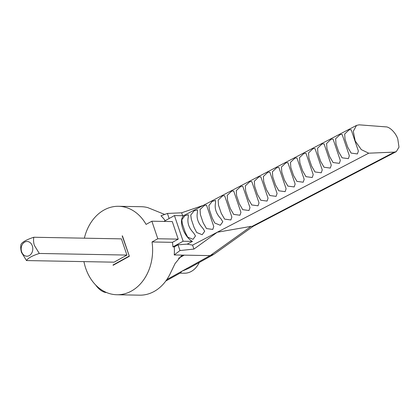 <?xml version="1.0" encoding="UTF-8"?>
<svg xmlns="http://www.w3.org/2000/svg" width="420" height="420" viewBox="0 0 420 420"><rect width="100%" height="100%" fill="white"/><g stroke="black" fill="none" stroke-linecap="round" stroke-linejoin="round"><path stroke-width="0.63" d="M349.219 129.77L344.668 134.032L345.025 139.167L347.765 147.268L351.12 153.09L357.399 153.935L358.381 151.037L351.167 129.727L349.219 129.77M340.184 134.484L335.632 138.747L335.99 143.882L338.735 151.982L342.085 157.804L348.364 158.65L349.351 155.752L342.137 134.442L340.184 134.484M331.154 139.198L326.597 143.462L326.959 148.596L329.7 156.697L333.055 162.519L339.334 163.364L340.316 160.466L333.102 139.156L331.154 139.198M322.119 143.913L317.567 148.176L317.924 153.31L320.665 161.411L324.019 167.234L330.298 168.079L331.28 165.181L324.072 143.871L322.119 143.913M313.084 148.628L308.532 152.891L308.889 158.025L311.635 166.131L314.984 171.948L321.263 172.793L322.25 169.895L315.037 148.585L313.084 148.628M304.054 153.342L299.502 157.605L299.859 162.74L302.6 170.846L305.954 176.662L312.233 177.508L313.215 174.61L306.002 153.3L304.054 153.342M295.019 158.056L290.467 162.32L290.824 167.454L293.57 175.56L296.919 181.377L303.198 182.222L304.185 179.324L296.971 158.015L295.019 158.056M285.989 162.771L281.431 167.039L281.794 172.168L284.534 180.275L287.889 186.091L294.168 186.937L295.15 184.039L287.936 162.729L285.989 162.771M276.953 167.486L272.401 171.754L272.758 176.888L275.499 184.989L278.854 190.806L285.133 191.651L286.115 188.753L278.901 167.444L276.953 167.486M267.918 172.2L263.366 176.468L263.723 181.603L266.469 189.703L269.819 195.521L276.098 196.366L277.084 193.468L269.871 172.158L267.918 172.2M258.888 176.915L254.331 181.183L254.693 186.317L257.434 194.418L260.788 200.235L267.067 201.08L268.049 198.182L260.836 176.873L258.888 176.915M249.853 181.629L245.301 185.897L245.658 191.032L248.399 199.133L251.753 204.95L258.032 205.795L259.019 202.902L251.806 181.587L249.853 181.629M240.817 186.344L236.266 190.612L236.623 195.746L239.369 203.847L242.723 209.664L248.997 210.509L249.984 207.617L242.771 186.302L240.817 186.344M231.767 191.069L227.209 195.337L227.572 200.471L230.312 208.572L233.667 214.394L239.946 215.234L240.928 212.341L233.714 191.032L231.767 191.069M222.71 195.799L218.159 200.062L218.516 205.196L221.256 213.297L224.611 219.119L230.89 219.965L231.872 217.066L224.658 195.757L222.71 195.799M208.866 205.622L209.459 209.921L212.2 218.027L214.762 223.041L220.285 225.251L222.815 221.791L220.91 218.71C216.174 213.796 214.384 208.509 215.544 202.85L215.607 200.482L212.205 201.359L208.866 205.622M204.598 205.249L200.046 209.517L200.403 214.652L203.149 222.752L206.498 228.569L212.777 229.415L213.764 226.522L206.551 205.207L204.598 205.249M190.759 215.072L191.347 219.377L194.093 227.477L196.655 232.496L202.172 234.707L204.708 231.247L202.797 228.16C198.061 223.246 196.271 217.959 197.431 212.305L197.495 209.937L194.098 210.814L190.759 215.072M181.813 219.755L182.353 223.823L185.252 232.386L187.703 237.148L193.048 239.327L195.489 235.956L193.641 232.964C188.853 228.06 187.058 222.763 188.265 217.077L188.317 214.772L185.026 215.597L181.813 219.755M32.33 245.889A7.371 5.812 91.1 0 1 29.274 255.602A7.371 5.812 91.1 0 1 21.646 251.811A7.371 5.812 91.1 0 1 24.707 242.099A7.371 5.812 91.1 0 1 32.33 245.889M26.486 260.563L21.488 252.42C20.664 249.412 20.501 246.724 21 244.356C22.396 241.952 26.67 239.584 33.821 237.253C33.322 239.6 33.485 242.288 34.309 245.317L39.307 253.459C32.204 255.759 27.93 258.132 26.486 260.563L114.093 262.175L126.914 255.071L121.427 238.865L33.821 237.253M165.811 281.006L180.49 272.874L181.865 271.252L188.648 268.359L212.867 254.935M180.007 273.142L184.285 273.221A21.383 16.847 -88.9 0 0 191.305 271.425A21.383 16.847 -88.9 0 0 199.211 262.505M213.334 254.662L209.927 255.707L214.163 254.142L253.113 226.333M122.446 235.883L129.355 256.284L113.111 265.283L113.022 265.015L113.584 265.025M106.57 292.541L106.554 292.535A15.482 8.673 61 0 1 95.666 284.986M84.367 238.182A44.237 34.86 91.1 0 1 118.571 206.288A44.237 34.86 91.1 0 1 146.081 224.406L151.862 221.203L157.804 238.76L152.024 241.962A44.237 34.86 91.1 0 1 116.944 294.751L139.64 295.171A44.237 34.86 -88.9 0 0 170.147 273.777L175.093 263.513L181.351 255.911L184.217 255.14L210.089 255.617M39.307 253.459L126.914 255.071M122.194 235.877L129.302 256.137M129.05 256.132L113.022 265.015M151.862 221.203L172.284 221.576L178.227 239.132L157.804 238.76M178.227 239.132L172.447 242.34L152.024 241.962M116.944 294.751A44.237 34.86 91.1 0 1 83.937 261.618M164.692 214.447L147.751 207.606A44.237 34.86 -88.9 0 0 141.267 206.708L118.571 206.288M174.232 254.956L179.97 250.546L178.038 244.828L174.29 246.908A44.237 34.86 91.1 0 1 174.232 254.956L184.217 255.14L178.542 258.284M172.447 242.34A44.237 34.86 91.1 0 1 172.93 246.881L183.125 241.232L192.454 241.406C183.808 236.901 178.064 220.007 183.771 215.744L174.442 215.576L183.125 241.232M164.393 221.434A44.237 34.86 -88.9 0 0 164.246 221.225L174.442 215.576M179.97 250.546L193.93 249.086L217.271 232.234L251.097 226.364L210.399 255.428M251.097 226.364L252.903 226.459L396.296 151.62L399 147.163L397.814 139.162C396.16 133.303 389.713 126.683 385.838 126.871L359.111 124.829L356.517 125.412L353.288 131.318L355.205 140.952L361.331 149.641L368.713 153.19L394.385 152.114L396.296 151.62M174.29 246.908L172.93 246.881M169.129 218.516L167.417 213.454L160.976 215.796A44.237 34.86 91.1 0 1 165.207 220.689M167.417 213.454L181.64 212.788L182.637 215.722M181.64 212.788L203.343 205.354M368.713 153.19L192.586 245.117L187.215 244.136L192.454 241.406M193.93 249.086L192.586 245.117M178.038 244.828L187.215 244.136M166.814 279.594L209.927 255.707M394.385 152.114L252.047 226.406M356.517 125.412L183.451 215.738"/></g></svg>
